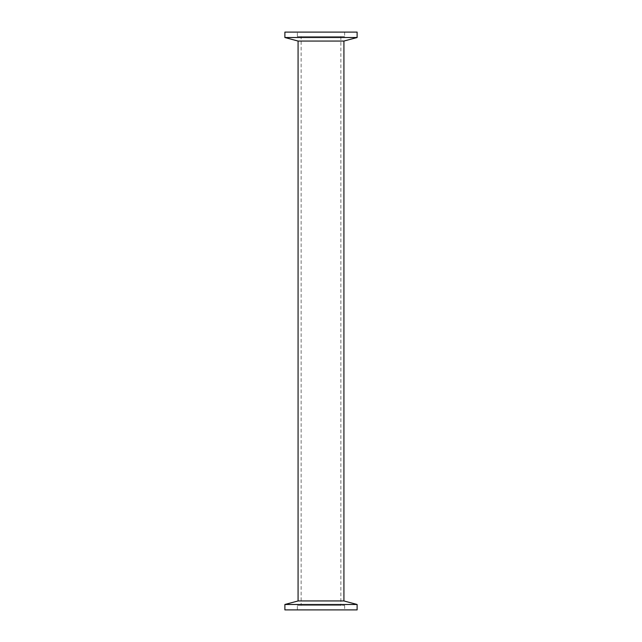 <?xml version="1.0" encoding="UTF-8"?>
<svg xmlns="http://www.w3.org/2000/svg" width="642" height="642" viewBox="0 0 642 642"><rect width="100%" height="100%" fill="white"/><g stroke="black" fill="none" stroke-linecap="round" stroke-linejoin="round"><path stroke-width="0.48" stroke-dasharray="3.21 2.41" d="M357.113 604.483L284.887 604.483M357.113 609.9L284.887 609.9M343.927 600.952L298.073 600.952M343.927 41.048L298.073 41.048M357.113 37.517L284.887 37.517M357.113 32.1L284.887 32.1M297.342 32.1L344.658 32.1L297.342 32.1L297.342 36.61L344.658 36.61L297.342 36.61M344.658 32.1L344.658 36.61M301.138 36.61L340.862 36.61L301.138 36.61L301.138 605.39L340.862 605.39L301.138 605.39M340.862 36.61L340.862 605.39M297.342 605.39L344.658 605.39L297.342 605.39L297.342 609.9L344.658 609.9L297.342 609.9M344.658 605.39L344.658 609.9"/><path stroke-width="0.96" d="M284.887 604.483L357.113 604.483L357.113 609.9L284.887 609.9L284.887 604.483L298.073 600.952L343.927 600.952L357.113 604.483M298.073 600.952L298.073 41.048L343.927 41.048L343.927 600.952M298.065 41.048L284.887 37.517L357.113 37.517L343.935 41.048M284.887 37.517L284.887 32.1L357.113 32.1L357.113 37.517"/></g></svg>
